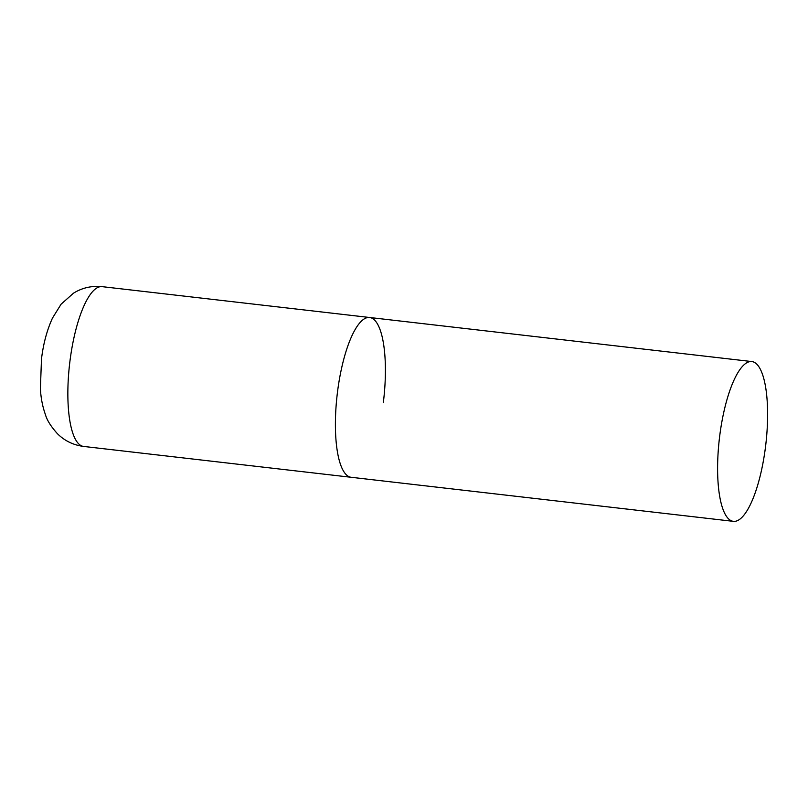 <?xml version="1.0" encoding="UTF-8"?>
<svg xmlns="http://www.w3.org/2000/svg" width="808" height="808" viewBox="0 0 808 808"><rect width="100%" height="100%" fill="white"/><g stroke="black" fill="none" stroke-linecap="round" stroke-linejoin="round"><path stroke-width="1.21" d="M733.391 521.352A80.426 23.392 96.6 0 0 765.691 445.39A80.426 23.392 96.6 0 0 752.541 361.681A80.426 23.392 96.6 0 0 751.814 361.56A80.426 23.392 96.6 0 0 719.514 437.522A80.426 23.392 96.6 0 0 732.674 521.221A80.426 23.392 96.6 0 0 733.391 521.352L83.648 446.44A80.426 23.392 -83.4 0 1 69.922 361.358A80.426 23.392 -83.4 0 1 102.071 286.648L369.609 317.494A80.426 23.392 96.6 0 0 337.32 393.456A80.426 23.392 96.6 0 0 350.47 477.164A80.426 23.392 96.6 0 0 351.187 477.286A80.426 23.392 -83.4 0 1 337.471 392.203A80.426 23.392 -83.4 0 1 369.609 317.494A80.426 23.392 -83.4 0 1 383.335 402.576M83.648 446.44C73.326 445.077 64.559 440.815 57.358 433.633C50.934 426.462 46.965 420.16 45.46 414.716C42.531 406.545 40.855 397.819 40.4 388.537L41.491 358.984C43.329 343.733 46.995 330.108 52.47 318.099L61.115 304.172L73.508 293.173C82.174 287.799 91.688 285.628 102.071 286.648M369.609 317.494L751.814 361.56"/></g></svg>
